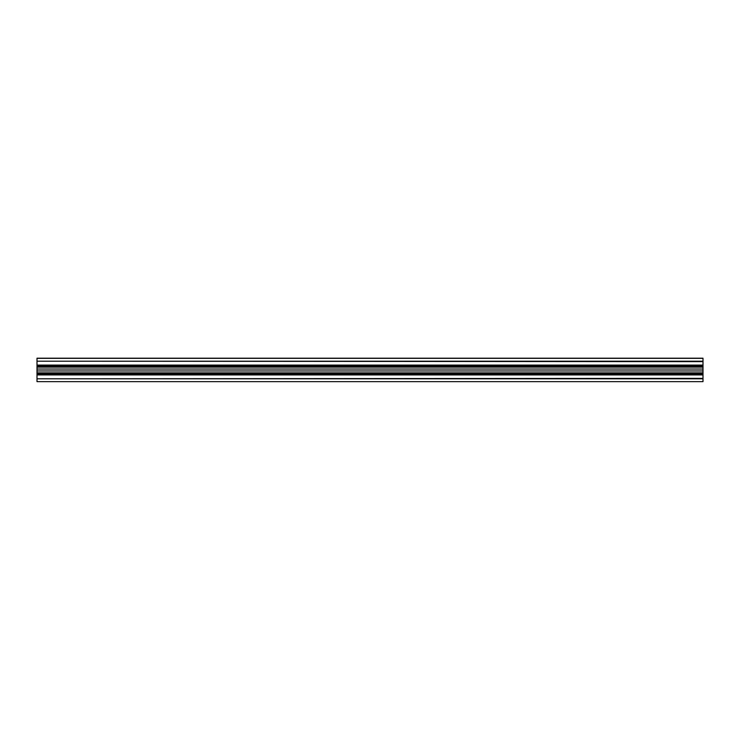 <?xml version="1.0" encoding="UTF-8"?>
<svg xmlns="http://www.w3.org/2000/svg" width="740" height="740" viewBox="0 0 740 740"><rect width="100%" height="100%" fill="white"/><g stroke="black" fill="none" stroke-linecap="round" stroke-linejoin="round"><path stroke-width="1.11" d="M703 378.797L37 378.797L37 381.646L703 381.646L703 358.197L37 358.197L37 361.203L703 361.203M703 373.441L37 373.441L37 370.971L703 370.971L37 370.971L37 366.559L703 366.559M37 381.646L703 381.646M703 361.638L37 361.203M703 367.16L37 367.16M37 372.84L703 372.84M37 378.797L703 378.362M703 366.115L37 366.115L37 361.638M703 374.921L37 374.921L37 378.362M37 374.921L37 373.441M703 358.354L37 358.354M703 369.029L37 369.029L703 369.029M703 365.079L37 365.079M703 373.885L37 373.885"/></g></svg>
